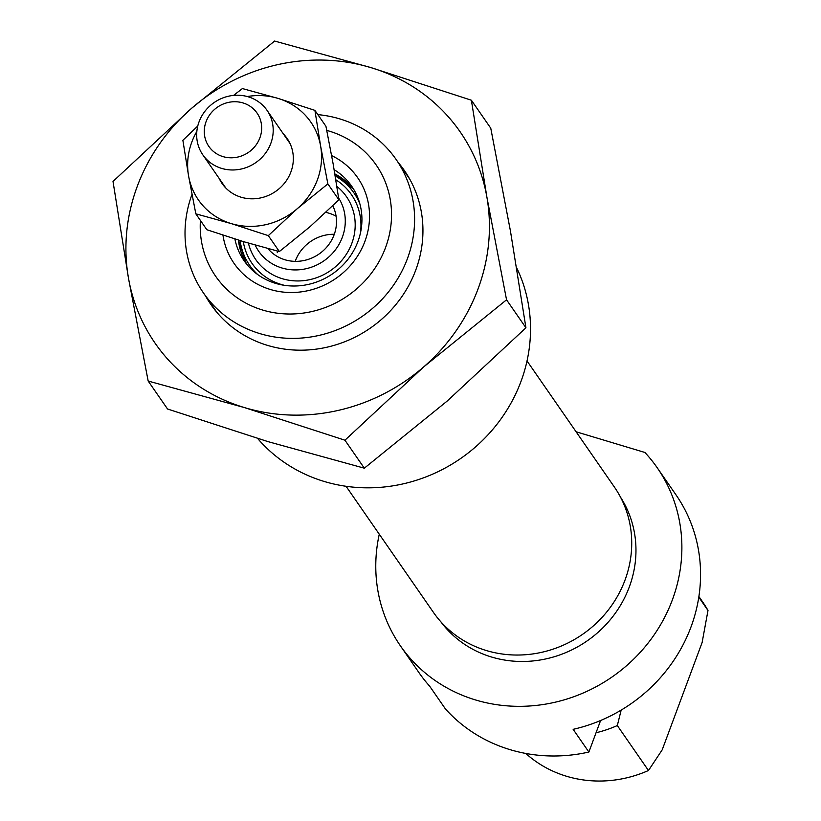 <?xml version="1.0" encoding="UTF-8"?>
<svg xmlns="http://www.w3.org/2000/svg" width="821" height="821" viewBox="0 0 821 821"><rect width="100%" height="100%" fill="white"/><g stroke="black" fill="none" stroke-linecap="round" stroke-linejoin="round"><path stroke-width="1.23" d="M440.836 621.784A109.378 102.317 -34.7 0 0 542.291 659.632A109.378 102.317 -34.7 0 0 629.276 587.036A109.378 102.317 -34.7 0 0 620.573 497.269M379.271 534.214A156.257 146.169 -34.7 0 0 400.391 645.809A156.257 146.169 -34.7 0 0 545.616 704.12A156.257 146.169 -34.7 0 0 672.327 599.977A156.257 146.169 -34.7 0 0 657.272 467.837A156.257 146.169 -34.7 0 0 644.885 452.463L576.096 431.774M657.272 467.837L675.95 494.796A156.257 146.169 145.3 0 1 691.005 626.936A156.257 146.169 145.3 0 1 573.15 729.335L588.883 752.036A156.257 146.169 -34.7 0 1 445.382 708.872L429.65 686.171A156.257 146.169 145.3 0 1 419.059 672.768L400.391 645.809M525.82 753.462A117.187 109.624 -34.7 0 0 648.467 770.509L617.32 725.548L621.169 710.093M596.046 732.763A117.187 109.624 -34.7 0 0 617.32 725.548M698.794 597.185L707.989 610.465A117.187 109.624 -34.7 0 0 702.817 602.173L698.897 596.518M648.467 770.509L662.198 749.84L702.129 642.484L707.989 610.465M600.603 720.499L588.883 752.036M331.653 155.61A75.193 70.339 145.3 0 1 364.935 241.333A75.193 70.339 145.3 0 1 288.038 292.45A75.193 70.339 145.3 0 1 222.963 235.165M234.898 239.003A65.434 61.206 -34.7 0 0 244.063 260.668A65.434 61.206 -34.7 0 0 304.868 285.092A65.434 61.206 -34.7 0 0 357.935 241.477A65.434 61.206 -34.7 0 0 351.634 186.141A65.434 61.206 -34.7 0 0 334.147 169.701M200.416 220.439A97.658 91.357 -34.7 0 0 275.979 313.006A97.658 91.357 -34.7 0 0 385.562 247.542A97.658 91.357 -34.7 0 0 326.779 130.416M317.85 114.622A117.187 109.624 145.3 0 1 396.143 159.51A117.187 109.624 145.3 0 1 407.432 258.615A117.187 109.624 145.3 0 1 312.401 336.723A117.187 109.624 145.3 0 1 203.475 292.984A117.187 109.624 145.3 0 1 191.991 194.413M516.717 267.903A156.257 146.169 145.3 0 1 520.966 381.488A156.257 146.169 145.3 0 1 401.561 484.216A156.257 146.169 145.3 0 1 257.64 438.476M277.303 252.683A39.059 36.545 145.3 0 1 277.272 251.021M325.855 212.393A39.059 36.545 145.3 0 1 336.097 216.221M295.211 261.345A39.059 36.545 145.3 0 1 334.291 234.272M255.177 245.069A48.029 44.929 -34.7 0 0 299.624 269.74A48.029 44.929 -34.7 0 0 342.347 237.238A48.029 44.929 -34.7 0 0 338.632 197.994M267.913 248.578A39.059 36.545 -34.7 0 0 303.965 260.514A39.059 36.545 -34.7 0 0 334.116 234.765A39.059 36.545 -34.7 0 0 332.772 205.804M398.298 162.62A117.68 110.086 145.3 0 1 381.221 319.646A117.68 110.086 145.3 0 1 205.64 296.094M423.636 366.966A185.556 173.58 145.3 0 1 244.453 407.585A185.556 173.58 145.3 0 1 128.487 278.206A185.556 173.58 145.3 0 1 191.704 108.218A185.556 173.58 145.3 0 1 370.897 67.599A185.556 173.58 145.3 0 1 486.863 196.978A185.556 173.58 145.3 0 1 423.636 366.966L506.547 299.809L486.863 196.978L471.377 100.224L370.897 67.599L274.614 41.05L191.704 108.218L113.011 181.451L128.487 278.206L148.17 381.036L244.453 407.585L344.943 440.21L423.636 366.966M471.377 100.224L490.763 128.209L510.446 231.029L525.933 327.784L447.229 401.028L364.329 468.186L268.046 441.636L167.556 409.012L148.17 381.036M525.933 327.784L506.547 299.809M364.329 468.186L344.943 440.21M283.409 133.967A39.552 36.996 145.3 0 1 279.314 188.553A39.552 36.996 145.3 0 1 219.186 178.465M247.265 96.529A68.359 63.946 145.3 0 1 277.888 98.346A68.359 63.946 145.3 0 1 320.611 146.015A68.359 63.946 145.3 0 1 297.325 208.647A68.359 63.946 145.3 0 1 231.306 223.61A68.359 63.946 145.3 0 1 188.584 175.94A68.359 63.946 145.3 0 1 196.835 131.463M197.769 126.003L182.878 140.299L188.584 175.94L195.829 213.829L231.306 223.61L268.323 235.627L297.325 208.647L327.866 183.894L320.611 146.015L314.905 110.373L277.888 98.346L242.411 88.565L233.575 95.4M314.905 110.373L325.937 126.29L333.193 164.179L338.899 199.821L309.897 226.801L279.356 251.554L243.888 241.764L206.861 229.747L195.829 213.829M338.899 199.821L327.866 183.894M279.356 251.554L268.323 235.627M346.072 486.289L433.447 612.404A110.065 102.953 -34.7 0 0 535.733 653.485A110.065 102.953 -34.7 0 0 624.997 580.129A110.065 102.953 -34.7 0 0 614.385 487.048L527.02 360.942M218.181 154.646A29.299 27.411 -34.7 0 0 257.568 142.69A29.299 27.411 -34.7 0 0 247.768 104.883A29.299 27.411 -34.7 0 0 208.38 116.839A29.299 27.411 -34.7 0 0 218.181 154.646M254.664 99.433A39.059 36.545 145.3 0 1 267.051 110.353A39.059 36.545 145.3 0 1 262.443 156.862A39.059 36.545 145.3 0 1 215.215 165.77A39.059 36.545 145.3 0 1 202.828 154.851A39.059 36.545 145.3 0 1 207.436 108.341A39.059 36.545 145.3 0 1 254.664 99.433M353.687 189.333A65.434 61.206 -34.7 0 0 334.865 173.908L353.687 189.333M238.429 240.101A65.434 61.206 -34.7 0 0 246.321 263.715L238.398 240.091M240.112 240.625A63.484 59.379 -34.7 0 0 257.886 274.696M359.906 204.019A63.484 59.379 -34.7 0 0 335.194 175.92M360.522 232.62A60.436 56.536 -34.7 0 0 335.83 179.789M243.283 241.59A60.436 56.536 -34.7 0 0 284.446 285.328M248.414 243.119A55.202 51.641 -34.7 0 0 297.602 280.956A55.202 51.641 -34.7 0 0 351.819 243.385A55.202 51.641 -34.7 0 0 336.877 186.418M396.143 159.51L409.71 179.091M203.475 292.984L217.042 312.565M290.008 143.501L267.051 110.353M225.785 187.988L202.828 154.851"/></g></svg>
